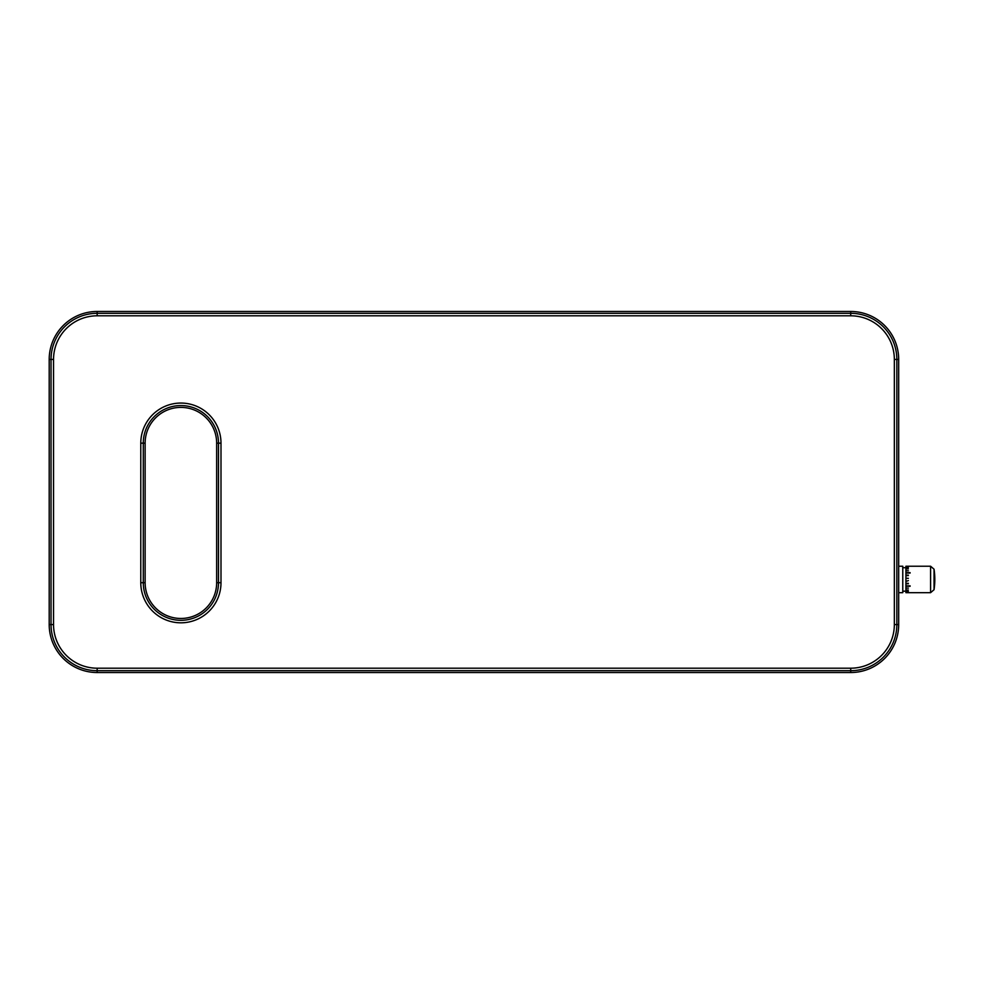 <?xml version="1.0" encoding="UTF-8"?>
<svg xmlns="http://www.w3.org/2000/svg" width="984" height="984" viewBox="0 0 984 984"><rect width="100%" height="100%" fill="white"/><g stroke="black" fill="none" stroke-linecap="round" stroke-linejoin="round"><path stroke-width="1.48" d="M145.128 443.157L145.128 582.7A35.768 35.768 0 0 0 180.896 618.469A35.768 35.768 0 0 0 216.652 582.7L216.652 443.157A35.768 35.768 0 0 0 180.896 407.388A35.768 35.768 0 0 0 145.128 443.157L143.283 443.157A37.601 37.601 0 0 1 180.896 405.556A37.601 37.601 0 0 1 218.497 443.157L218.497 582.7A37.601 37.601 0 0 1 180.896 620.314A37.601 37.601 0 0 1 143.283 582.7L143.283 443.157L140.786 443.157A40.098 40.098 0 0 1 180.896 403.059A40.098 40.098 0 0 1 220.994 443.157L220.994 582.7A40.098 40.098 0 0 1 180.896 622.811A40.098 40.098 0 0 1 140.786 582.7L140.786 443.157M850.717 672.527L97.158 672.527A47.958 47.958 0 0 1 49.2 624.569L49.2 359.431A47.958 47.958 0 0 1 97.158 311.473L850.717 311.473A47.958 47.958 0 0 1 898.687 359.431L898.687 624.569A47.958 47.958 0 0 1 850.717 672.527L850.717 670.694A46.125 46.125 0 0 0 896.842 624.569L896.842 359.431A46.125 46.125 0 0 0 850.717 313.306L97.158 313.306A46.125 46.125 0 0 0 51.033 359.431L51.033 624.569A46.125 46.125 0 0 0 97.158 670.694L850.717 670.694L850.717 668.197A43.628 43.628 0 0 0 894.345 624.569L894.345 359.431A43.628 43.628 0 0 0 850.717 315.803L97.158 315.803A43.628 43.628 0 0 0 53.542 359.431L53.542 624.569A43.628 43.628 0 0 0 97.158 668.197L850.717 668.197M905.92 579.453L905.92 566.231L930.593 566.231L930.593 592.676L905.92 592.676L905.92 579.453M910.102 572.639L906.965 572.626M908.355 566.563L906.965 566.563M908.355 575.136L906.965 575.136M908.355 567.473L906.965 567.473M908.355 578.321L906.965 578.321M908.355 568.9L906.965 568.9M908.355 570.794L906.965 570.782M910.102 585.849L906.965 585.861M908.355 588.125L906.965 588.125M908.355 590.006L906.965 590.006M908.355 580.597L906.965 581.077L908.355 580.597M908.355 591.433L906.965 591.433M908.355 583.303L906.965 583.315M908.355 592.343L906.965 592.343M898.687 592.676L902.771 592.676L902.771 566.231L898.687 566.231M910.102 586.279L906.965 586.279M910.102 592.676L906.965 592.688L910.102 592.688M908.355 583.77L906.965 583.77M910.102 573.057L906.965 573.057M908.355 575.603L906.965 575.603M908.355 578.309L906.965 578.309M220.994 443.157L216.652 443.157M220.994 582.7L216.652 582.7M140.786 582.7L145.128 582.7M97.158 668.197L97.158 672.527M894.345 624.569L898.687 624.569M894.345 359.431L898.687 359.431M850.717 315.803L850.717 311.473M97.158 315.803L97.158 311.473M53.542 359.431L49.2 359.431M53.542 624.569L49.2 624.569M930.593 592.676L934.05 589.699L934.05 569.207L930.593 566.231M905.92 567.731L902.771 567.731M905.92 591.175L902.771 591.175M934.05 589.699A69.778 69.778 0 0 0 934.05 569.207"/></g></svg>
